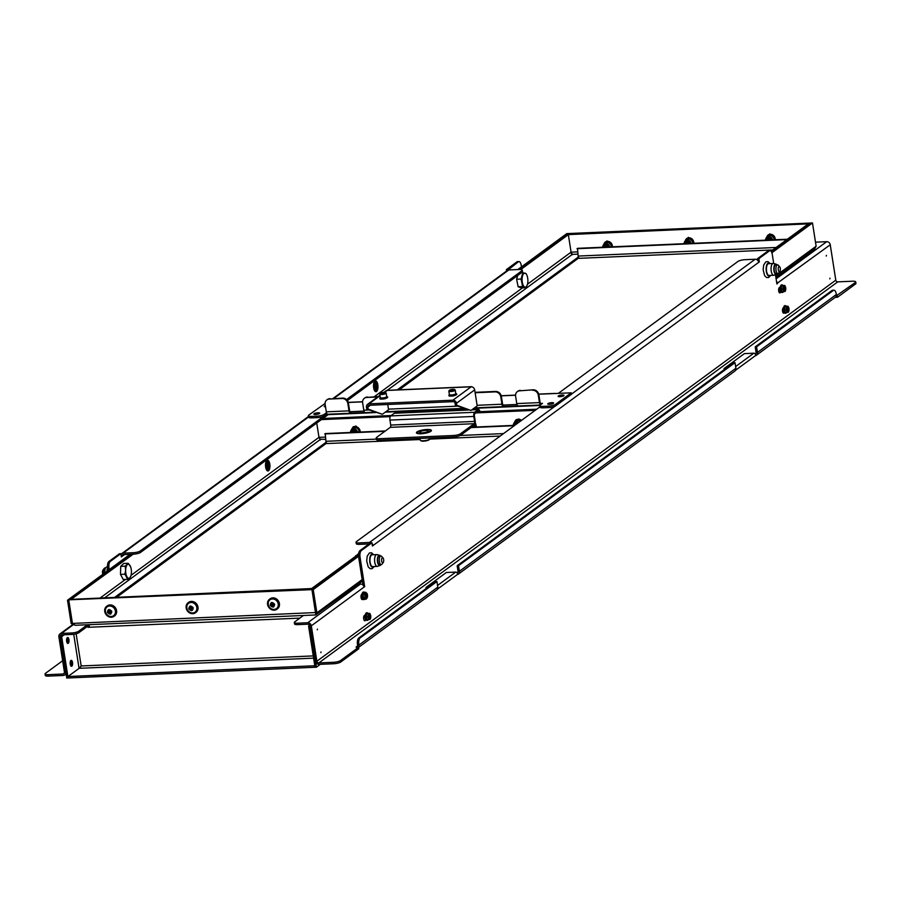 <?xml version="1.0" encoding="UTF-8"?>
<svg xmlns="http://www.w3.org/2000/svg" width="901" height="901" viewBox="0 0 901 901"><rect width="100%" height="100%" fill="white"/><g stroke="black" fill="none" stroke-linecap="round" stroke-linejoin="round"><path stroke-width="1.35" d="M547.966 403.603A2.973 0.721 171.1 0 1 551.209 402.691A2.973 0.721 171.1 0 1 553.619 403.029A2.973 0.721 171.1 0 1 553.394 403.366A2.973 0.721 171.1 0 1 550.151 404.279A2.973 0.721 171.1 0 1 547.74 403.941A2.973 0.721 171.1 0 1 547.966 403.603M558.338 395.978A2.973 0.721 171.1 0 1 561.582 395.066A2.973 0.721 171.1 0 1 563.992 395.404A2.973 0.721 171.1 0 1 563.767 395.742A2.973 0.721 171.1 0 1 560.523 396.654A2.973 0.721 171.1 0 1 558.113 396.327A2.973 0.721 171.1 0 1 558.338 395.978M325.52 406.847A2.973 0.721 171.1 0 1 324.225 406.464A2.973 0.721 171.1 0 1 324.461 406.126A2.973 0.721 171.1 0 1 325.34 405.709M314.077 413.75A2.973 0.721 171.1 0 1 317.321 412.838A2.973 0.721 171.1 0 1 319.731 413.165A2.973 0.721 171.1 0 1 319.506 413.514A2.973 0.721 171.1 0 1 316.262 414.426A2.973 0.721 171.1 0 1 313.852 414.088A2.973 0.721 171.1 0 1 314.077 413.75M378.161 396.541L366.763 397.442A5.417 4.764 -126.3 0 0 364.376 398.265A5.417 4.764 -126.3 0 0 362.641 402.837L363.801 410.214A3.356 1.374 -92.5 0 0 365.232 412.624L375.086 412.196M377.575 396.969L366.763 397.442M518.548 405.855A3.356 1.374 -92.5 0 1 518.188 405.991A3.356 1.374 -92.5 0 1 516.757 403.58L515.609 396.203A5.417 4.764 -126.3 0 1 517.332 391.631A5.417 4.764 -126.3 0 1 519.731 390.809L533.133 389.818L519.731 390.809M533.133 389.818A5.417 4.764 53.7 0 1 538.888 394.796L538.302 395.224L539.462 402.601A3.356 1.374 87.5 0 0 540.454 404.853M500.798 396.845A5.417 4.764 -126.3 0 0 495.054 391.879L495.64 391.451A5.417 4.764 53.7 0 1 501.384 396.429L500.798 396.845L501.958 404.222A3.356 1.374 87.5 0 0 503.389 406.633A3.356 1.374 87.5 0 0 503.749 406.497L517.827 405.889M538.888 394.796L540.037 402.173A1.836 0.755 87.5 0 0 540.825 403.49A1.836 0.755 87.5 0 0 541.017 403.411L542.503 403.355L540.172 405.056A5.417 1.306 -8.9 0 0 539.767 405.687A5.417 1.306 -8.9 0 0 543.033 406.374L548.461 406.137A5.417 1.306 -8.9 0 0 555.478 404.391L571.245 392.813L538.764 394.221M501.384 396.429L502.533 403.794A1.836 0.755 87.5 0 0 503.321 405.112A1.836 0.755 87.5 0 0 503.524 405.045L503.749 406.497M538.302 395.224A5.417 4.764 -126.3 0 0 532.559 390.246M495.054 391.879L475.131 392.735M517.636 391.428A5.417 4.764 53.7 0 1 517.917 391.203A5.417 4.764 53.7 0 1 520.305 390.381M364.668 398.062A5.417 4.764 53.7 0 1 364.95 397.837A5.417 4.764 53.7 0 1 367.349 397.014M495.64 391.451L475.064 392.34M342.098 398.512L342.673 398.084A5.417 4.764 53.7 0 1 348.417 403.062L347.842 403.479A5.417 4.764 -126.3 0 0 342.098 398.512L329.259 399.064A5.417 4.764 -126.3 0 0 326.872 399.886A5.417 4.764 -126.3 0 0 325.148 404.47L326.297 411.836A3.356 1.374 -92.5 0 0 327.727 414.246L350.433 413.266A3.356 1.374 87.5 0 0 350.782 413.131L364.86 412.523M342.673 398.084L329.259 399.064M540.623 403.434L541.163 404.335M325.081 403.49L308.761 415.091A5.417 1.306 -8.9 0 0 308.345 415.721A5.417 1.306 -8.9 0 0 311.622 416.408L317.051 416.172A5.417 1.306 -8.9 0 0 324.056 414.426L324.281 415.89L327.356 414.145M324.281 415.89A5.417 1.306 171.1 0 1 317.276 417.625L317.051 416.172M311.622 416.408L311.847 417.861L317.276 417.625M311.847 417.861A5.417 1.306 171.1 0 1 308.57 417.174L308.345 415.721M555.478 404.391L555.703 405.844L571.471 394.266L571.245 392.813M555.703 405.844A5.417 1.306 171.1 0 1 548.686 407.59L548.461 406.137M543.033 406.374L543.258 407.826L548.686 407.59M543.258 407.826A5.417 1.306 171.1 0 1 539.992 407.139L539.767 405.687M324.056 414.426L326.5 412.714M363.993 411.093L350.557 411.678L350.782 413.131M516.96 404.459L503.118 405.056M308.469 416.487L121.68 553.653A3.356 2.951 -126.3 0 1 123.155 553.146L133.325 552.707A5.417 1.306 -8.9 0 0 140.331 550.962L326.613 414.178L326.376 412.726M555.196 393.512A3.356 1.374 87.5 0 0 554.825 393.399A3.356 1.374 87.5 0 0 554.475 393.534M347.842 403.479L348.991 410.856A3.356 1.374 87.5 0 0 350.433 413.266M348.417 403.062L349.577 410.428A1.836 0.755 87.5 0 0 350.365 411.746A1.836 0.755 87.5 0 0 350.557 411.678L350.162 411.689M327.176 399.695A5.417 4.764 53.7 0 1 327.457 399.458A5.417 4.764 53.7 0 1 329.845 398.636M472.011 386.912A3.356 1.374 87.5 0 0 471.482 386.675A3.356 1.374 87.5 0 0 471.122 386.811A3.356 2.951 53.7 0 1 474.681 389.896L456.458 403.288A3.356 2.951 -126.3 0 0 452.899 400.202L471.122 386.811L387.239 390.448A3.356 1.374 -92.5 0 1 387.599 390.313A3.356 1.374 -92.5 0 1 387.971 390.426M455.974 394.683A3.244 0.788 -8.9 0 1 452.978 395.944A3.244 0.788 -8.9 0 1 449.565 395.73A3.244 0.788 -8.9 0 0 452.189 396.046A3.244 0.788 -8.9 0 0 455.726 395.055M380.008 395.753L369.016 403.839L452.899 400.202M387.745 404.481L388.568 409.73L382.362 414.291L366.763 409.155L368.149 409.099L367.845 407.128A1.836 1.622 -126.3 0 1 369.241 405.292L453.124 401.655A1.836 1.622 -126.3 0 1 455.084 403.344L455.388 405.315L470.986 410.451L477.192 405.889L474.681 389.896M369.016 403.839A3.356 2.951 -126.3 0 0 366.459 407.184L366.763 409.155M383.894 392.329L385.752 390.966A3.356 2.951 53.7 0 1 387.239 390.448L384.671 392.34M382.362 414.291L368.149 409.099M456.458 403.288L456.773 405.259L455.388 405.315M456.773 405.259L470.986 410.451M385.549 392.633A2.703 0.653 171.1 0 1 383.15 393.714A2.703 0.653 171.1 0 1 380.222 393.546A2.703 0.653 171.1 0 1 380.267 393.332A2.703 0.653 171.1 0 1 382.779 392.442A2.703 0.653 171.1 0 1 385.448 392.521A2.703 0.653 171.1 0 1 385.549 392.633M385.831 392.825A3.244 0.788 171.1 0 1 386.045 392.926A3.244 0.788 171.1 0 1 386.157 393.061A3.244 0.788 171.1 0 1 386.18 393.106A3.244 0.788 171.1 0 1 383.184 394.368A3.244 0.788 171.1 0 1 379.772 394.165A3.244 0.788 171.1 0 1 379.76 394.109A3.244 0.788 171.1 0 1 379.828 393.906A3.244 0.788 171.1 0 1 380.154 393.636M386.698 396.485A3.244 0.788 171.1 0 1 386.709 396.53A3.244 0.788 171.1 0 1 383.725 397.791A3.244 0.788 171.1 0 1 380.301 397.589A3.244 0.788 171.1 0 1 380.29 397.544A3.244 0.788 171.1 0 1 380.29 397.487M380.481 398.726A3.244 0.788 -8.9 0 0 383.905 398.94A3.244 0.788 -8.9 0 0 386.889 397.679M380.695 393.467L385.076 392.746L380.695 393.467M454.622 389.637A2.703 0.653 171.1 0 1 452.234 390.719A2.703 0.653 171.1 0 1 449.306 390.55A2.703 0.653 171.1 0 1 449.351 390.336A2.703 0.653 171.1 0 1 451.863 389.446A2.703 0.653 171.1 0 1 454.532 389.525A2.703 0.653 171.1 0 1 454.622 389.637M454.915 389.829A3.244 0.788 171.1 0 1 455.129 389.93A3.244 0.788 171.1 0 1 455.242 390.065A3.244 0.788 171.1 0 1 455.253 390.11A3.244 0.788 171.1 0 1 452.268 391.372A3.244 0.788 171.1 0 1 448.844 391.169A3.244 0.788 171.1 0 1 448.833 391.113A3.244 0.788 171.1 0 1 448.901 390.91A3.244 0.788 171.1 0 1 449.239 390.64M455.253 390.11L455.793 393.534A3.244 0.788 171.1 0 1 455.793 393.534A3.244 0.788 171.1 0 1 452.809 394.796A3.244 0.788 171.1 0 1 449.385 394.593A3.244 0.788 171.1 0 1 449.374 394.548A3.244 0.788 171.1 0 1 449.374 394.492M449.779 390.471L454.16 389.75L449.779 390.471M826.228 256.053L826.408 255.355L826.228 256.053M829.81 278.893L829.99 278.195L829.81 278.893M320.846 652.639L321.026 651.941L320.846 652.639M317.265 629.799L317.456 629.101L317.265 629.799M360.141 637.931A5.417 2.219 87.5 0 0 358.868 644.654L357.494 644.711A5.417 2.219 -92.5 0 1 358.756 637.998L360.141 637.931L436.94 581.539L437.818 587.148A3.356 2.951 53.7 0 1 436.748 589.986L358.609 647.357M358.463 647.29A3.356 2.951 -126.3 0 0 358.936 645.06L358.868 644.654M755.241 355.726A3.356 2.951 -126.3 0 0 757.471 352.404L756.592 346.806L833.391 290.404L832.017 290.46L755.218 346.862L756.097 352.471A1.836 1.622 -126.3 0 1 755.32 354.138M833.391 290.404A5.417 2.219 87.5 0 1 833.977 290.19A5.417 2.219 87.5 0 1 836.286 294.075L836.353 294.492A3.356 2.951 53.7 0 1 835.272 297.33L756.401 355.242M357.483 645.994L356.154 646.963A1.836 1.622 -126.3 0 0 357.562 645.127L357.494 644.711M436.94 581.539L435.555 581.596L358.756 637.998M832.017 290.46A5.417 2.219 -92.5 0 1 832.592 290.246L833.977 290.19M755.218 346.862L756.592 346.806M362.551 598.478L361.605 599.176M365.806 619.246L364.229 620.406M784.061 312.106L783.104 312.805M780.807 291.35L779.23 292.498M372.35 545.578L373.037 545.544L372.417 546.006L371.91 542.785L361.324 550.556A5.417 2.219 87.5 0 0 360.062 557.28L358.688 557.336L363.035 585.109M358.688 557.336A5.417 2.219 -92.5 0 1 359.95 550.624L361.324 550.556M371.91 542.785L370.536 542.841L359.95 550.624M773.711 263.543L772.303 254.555A5.417 2.219 87.5 0 0 769.995 250.669A5.417 2.219 87.5 0 0 769.409 250.895L768.035 250.951L757.448 258.722L757.696 260.333M768.035 250.951A5.417 2.219 -92.5 0 1 768.609 250.737L769.995 250.669M815.495 242.189A5.417 1.306 -8.9 0 1 816.52 242.121L826.679 241.682A3.356 2.951 53.7 0 1 830.249 244.768L835.79 280.166L316.87 661.233A1.836 1.622 -126.3 0 0 318.819 662.922L333.528 662.291A5.417 1.306 -8.9 0 0 340.533 660.546L340.758 661.998A5.417 1.306 171.1 0 1 333.753 663.744L319.044 664.375A3.356 2.951 -126.3 0 1 315.485 661.289L309.944 625.891A1.836 1.622 -126.3 0 0 307.984 624.202L297.826 624.641A5.417 1.306 171.1 0 1 294.548 623.954L294.323 622.501A5.417 1.306 -8.9 0 0 297.589 623.188L307.759 622.749A3.356 2.951 -126.3 0 1 311.318 625.823L364.668 586.652L360.062 557.28M362.134 593.962L361.695 594.277A2.703 1.115 87.5 0 0 361.019 597.284A2.703 1.115 87.5 0 0 362.213 599.582A2.703 1.115 87.5 0 0 362.506 599.469L362.945 599.154M365.378 614.719L364.319 615.496A2.703 1.115 87.5 0 0 363.644 618.503A2.703 1.115 87.5 0 0 364.849 620.8A2.703 1.115 87.5 0 0 365.142 620.688L366.2 619.911M783.633 307.59L783.206 307.905A2.703 1.115 87.5 0 0 782.518 310.913A2.703 1.115 87.5 0 0 783.724 313.21A2.703 1.115 87.5 0 0 784.016 313.097L784.444 312.782M780.39 286.822L779.331 287.599A2.703 1.115 87.5 0 0 778.644 290.606A2.703 1.115 87.5 0 0 779.849 292.904A2.703 1.115 87.5 0 0 780.142 292.791L781.201 292.014M316.87 661.233L311.318 625.823M775.457 274.715L776.899 283.939L777.529 283.477A3.356 2.951 -126.3 0 0 776.516 281.472M769.409 250.895L758.822 258.666L759.329 261.887L373.037 545.544A3.356 2.951 -126.3 0 0 372.034 543.54M757.448 258.722L758.822 258.666M363.948 586.686L364.668 586.652M776.831 283.511L830.249 244.768M855.725 281.912L855.95 283.364A5.417 1.306 171.1 0 1 855.533 283.984L855.308 282.531A5.417 1.306 -8.9 0 0 855.725 281.912A5.417 1.306 -8.9 0 0 852.447 281.225L837.75 281.855A1.836 1.622 53.7 0 1 835.79 280.166M835.25 297.341L837.48 297.251L855.533 283.984M340.758 661.998L358.823 648.743L358.598 647.29L340.533 660.546M836.286 295.832L855.308 282.531M356.222 647.391L358.598 647.29M837.254 295.798L837.48 297.251M358.316 584.118L360.479 584.028A3.356 2.951 53.7 0 1 364.049 587.114M303.434 615.484L294.74 621.87A5.417 1.306 -8.9 0 0 294.323 622.501M457.167 574.613A3.356 2.951 -126.3 0 0 459.397 571.29L458.53 565.682L735.013 362.652L735.88 368.261A3.356 2.951 53.7 0 1 734.811 371.099L458.327 574.128M457.257 573.025A1.836 1.622 -126.3 0 0 458.023 571.347L457.145 565.749L458.53 565.682M735.013 362.652L733.628 362.709L457.145 565.749M758.608 261.909L759.329 261.887M371.066 542.819A3.356 2.951 -126.3 0 0 369.478 542.458L359.319 542.898L359.544 544.35L369.038 543.945M558.293 393.377L737.964 261.436A5.417 1.306 -8.9 0 1 744.981 259.691L755.139 259.251A3.356 2.951 53.7 0 1 758.71 262.337M539.947 406.847L356.458 541.591A5.417 1.306 -8.9 0 0 356.041 542.211A5.417 1.306 -8.9 0 0 359.319 542.898M359.544 544.35A5.417 1.306 171.1 0 1 356.267 543.663L356.041 542.211M426.15 588.499L425.982 587.429L446.333 572.495L455.748 572.09A1.565 1.385 53.7 0 1 456.92 574.861L437.492 589.119M427.705 587.362L425.982 587.429M724.224 369.613L724.055 368.554L744.395 353.62L753.822 353.203A1.565 1.385 53.7 0 1 754.993 355.974L735.565 370.243M725.778 368.475L724.055 368.554M380.83 564.668A5.181 2.117 -92.5 0 1 379.963 565.513A5.181 2.117 -92.5 0 1 377.722 562.934A5.181 2.117 -92.5 0 1 377.722 557.122A5.181 2.117 -92.5 0 1 379.512 555.241A5.181 2.117 -92.5 0 1 380.459 556.007M379.963 565.513L377.564 566.335A5.902 2.421 -92.5 0 1 377.271 566.391A5.902 2.421 -92.5 0 1 374.929 563.08A5.902 2.421 -92.5 0 1 375.007 556.773A5.902 2.421 -92.5 0 1 376.764 554.599A5.902 2.421 -92.5 0 1 377.057 554.633L379.512 555.241M377.271 566.391L372.631 566.594A5.902 2.421 -92.5 0 1 370.3 563.283A5.902 2.421 -92.5 0 1 370.367 556.976A5.902 2.421 -92.5 0 1 372.124 554.802L376.764 554.599M383.218 562.551L382.024 564.15A4.336 1.779 -92.5 0 1 381.247 564.645L379.67 564.713A4.336 1.779 -92.5 0 1 377.958 562.28A4.336 1.779 -92.5 0 1 378.003 557.663A4.336 1.779 -92.5 0 1 379.298 556.063L380.875 555.996A4.336 1.779 -92.5 0 1 381.686 556.424L383.015 557.91A2.602 1.07 87.5 0 0 381.878 558.271A2.602 1.07 87.5 0 0 381.641 560.985A2.602 1.07 87.5 0 0 383.218 562.551A2.602 1.07 87.5 0 0 383.635 559.521A2.602 1.07 87.5 0 0 383.015 557.91M777.293 273.532A5.181 2.117 -92.5 0 1 776.414 274.377A5.181 2.117 -92.5 0 1 774.184 271.798A5.181 2.117 -92.5 0 1 774.173 265.998A5.181 2.117 -92.5 0 1 775.975 264.117A5.181 2.117 -92.5 0 1 776.91 264.883M776.414 274.377L774.015 275.199A5.902 2.421 -92.5 0 1 773.734 275.255A5.902 2.421 -92.5 0 1 771.391 271.944A5.902 2.421 -92.5 0 1 771.459 265.637A5.902 2.421 -92.5 0 1 773.216 263.464A5.902 2.421 -92.5 0 1 773.508 263.497L775.975 264.117M773.734 275.255L769.094 275.458A5.902 2.421 -92.5 0 1 766.751 272.147A5.902 2.421 -92.5 0 1 766.83 265.84A5.902 2.421 -92.5 0 1 768.576 263.666L773.216 263.464M779.872 271.415L778.678 273.014A4.336 1.779 -92.5 0 1 777.901 273.51L776.133 273.589A4.336 1.779 -92.5 0 1 774.409 271.145A4.336 1.779 -92.5 0 1 774.466 266.527A4.336 1.779 -92.5 0 1 775.75 264.928L777.529 264.849A4.336 1.779 -92.5 0 1 778.351 265.277L779.669 266.775A2.602 1.07 87.5 0 0 778.374 267.597A2.602 1.07 87.5 0 0 778.599 270.931A2.602 1.07 87.5 0 0 779.872 271.415A2.602 1.07 87.5 0 0 779.984 267.293A2.602 1.07 87.5 0 0 779.669 266.775M66.606 640.87L66.573 640.183M70.177 663.71L70.154 663.023M507.86 270.154L518.357 261.774A5.417 2.219 87.5 0 1 518.931 261.56A5.417 2.219 87.5 0 1 521.24 265.446L521.465 266.876M107.985 570.513L107.624 568.227A5.417 2.219 -92.5 0 1 108.897 561.503L110.271 561.447L120.858 553.676L121.365 556.897L121.984 556.435L121.297 556.469M110.271 561.447A5.417 2.219 87.5 0 0 109.01 568.159L107.624 568.227M109.235 569.59L109.01 568.159M72.418 624.787L59.962 633.944A3.356 2.951 -126.3 0 1 61.437 633.426L71.607 632.986A5.417 1.306 -8.9 0 0 78.612 631.252L78.837 632.705A5.417 1.306 171.1 0 1 71.832 634.439L61.662 634.878A1.836 1.622 -126.3 0 0 60.266 636.714L65.807 672.123A3.356 2.951 -126.3 0 1 64.737 674.962L66.1 673.959M506.61 270.987L506.385 269.613L516.971 261.842A5.417 2.219 -92.5 0 1 517.557 261.617L518.931 261.56M59.962 633.944A3.356 2.951 -126.3 0 0 58.88 636.782L64.433 672.18A1.836 1.622 -126.3 0 1 63.025 674.016L48.327 674.658L48.553 676.11L63.25 675.468A3.356 2.951 -126.3 0 0 64.737 674.962M108.897 561.503L119.484 553.732L120.858 553.676M507.77 269.557L506.385 269.613M48.553 676.11A5.417 1.306 171.1 0 1 45.275 675.423L45.05 673.971A5.417 1.306 -8.9 0 0 48.327 674.658M62.642 660.737L45.467 673.34A5.417 1.306 -8.9 0 0 45.05 673.971M78.612 631.252L87.307 624.855M78.837 632.705L89.39 624.956M332.965 398.501L507.342 270.446A3.356 2.951 53.7 0 1 508.828 269.94L518.987 269.5A5.417 1.306 -8.9 0 1 522.265 270.187L522.49 271.64A5.417 1.306 171.1 0 1 522.073 272.26L521.848 270.807A5.417 1.306 -8.9 0 0 522.265 270.187M140.331 550.962L140.567 552.414A5.417 1.306 171.1 0 1 133.551 554.16L123.392 554.599A1.836 1.622 -126.3 0 0 121.984 556.435L124.563 554.543M121.68 553.653A3.356 2.951 -126.3 0 0 120.982 554.43M346.525 399.56L521.848 270.807M140.567 552.414L328.775 414.201M347.392 400.54L522.073 272.26M107.489 566.729L106.442 567.089A5.181 2.117 87.5 0 0 104.831 572.833M107.568 567.799A5.902 2.421 87.5 0 0 106.96 571.268M67.001 638.054A2.973 1.216 -92.5 0 1 67.215 642.954M68.251 643.325A2.973 1.216 87.5 0 0 68.994 640.025A2.973 1.216 87.5 0 0 67.676 637.503A2.973 1.216 87.5 0 0 67.35 637.615A2.973 1.216 87.5 0 0 66.606 640.926A2.973 1.216 87.5 0 0 67.924 643.449A2.973 1.216 87.5 0 0 68.251 643.325M70.582 660.895A2.973 1.216 -92.5 0 1 70.796 665.794M71.821 666.166A2.973 1.216 87.5 0 0 72.564 662.866A2.973 1.216 87.5 0 0 71.247 660.343A2.973 1.216 87.5 0 0 70.931 660.456A2.973 1.216 87.5 0 0 70.188 663.767A2.973 1.216 87.5 0 0 71.506 666.289A2.973 1.216 87.5 0 0 71.821 666.166M89.357 626.848L88.512 626.882L88.332 625.733M299.842 618.12L89.413 627.254L87.926 627.31L87.746 626.161M61.651 636.658L60.266 636.714L66.742 678.036L68.116 677.98L61.651 636.658L64.219 634.766M60.266 636.714L62.833 634.833L60.266 636.714M314.787 665.76L67.992 676.516L79.153 668.317L81.169 665.963L80.031 667.776M308.559 625.947L315.035 667.269L316.409 667.213L309.944 625.891L308.559 625.947L309.662 625.136M320.339 664.319L316.409 667.213M67.992 676.516L68.217 677.969L314.933 667.269L314.708 665.816M88.512 626.882L87.926 627.31M89.413 627.254A3.356 1.374 -92.5 0 1 89.413 624.765M374.951 391.147A5.417 2.219 87.5 0 0 375.976 386.259A5.417 2.219 87.5 0 0 374.534 381.461M373.994 382.531A5.417 2.219 -92.5 0 1 374.32 390.133M568.035 233.562L811.204 223.02L568.035 233.562M517.838 269.545L566.763 233.618L567.945 233.573L519.021 269.5M539.8 405.461L473.881 408.322M464.713 408.716L385.256 412.162M376.089 412.557L328.189 414.64M540.116 405.101L474.376 407.95M463.869 408.412L385.752 411.802M375.244 412.253L328.685 414.269M775.896 277.485L814.515 249.126L816.126 246.221L812.488 222.964L771.864 252.787M812.488 222.964L811.305 223.009L771.616 252.156M374.917 381.078A5.417 2.219 87.5 0 0 373.566 387.081A5.417 2.219 87.5 0 0 375.965 391.676A5.417 2.219 87.5 0 0 376.55 391.451A5.417 2.219 87.5 0 0 377.902 385.448A5.417 2.219 87.5 0 0 375.503 380.853A5.417 2.219 87.5 0 0 374.917 381.078A5.417 2.219 -92.5 0 1 376.764 386.225A5.417 2.219 -92.5 0 1 375.368 391.507M578.374 256.999L397.183 389.896M399.199 389.818L578.341 258.26L578.149 257.01M578.341 258.26L579.14 258.227M579.827 258.193A3.142 1.284 -92.5 0 1 579.489 258.317A3.142 1.284 -92.5 0 1 578.149 256.064L577.496 248.327L787.361 239.227M786.866 239.598L577 248.699M571.392 253.575L572.372 254.364L571.088 252.19L568.34 234.643L567.191 234.665L808.186 223.865L567.191 234.665M809.548 224.304L808.287 223.865L771.031 251.221M809.47 223.808L771.402 251.762M520.812 269.545L568.34 234.643M519.776 269.478L567.157 234.688M684.084 243.709A3.3 2.906 53.7 0 1 690.042 243.45M684.411 242.245A3.739 3.289 53.7 0 1 691.157 243.405M765.501 240.173A3.3 2.906 53.7 0 1 771.459 239.914M765.827 238.72A3.739 3.289 53.7 0 1 772.574 239.869M602.668 247.234A3.3 2.906 53.7 0 1 608.625 246.975M602.994 245.782A3.739 3.289 53.7 0 1 609.74 246.93M606.869 247.054A2.162 1.903 -126.3 0 0 603.231 247.212M602.893 247.234A2.703 2.376 53.7 0 1 607.668 247.02M688.285 243.529A2.162 1.903 -126.3 0 0 684.647 243.687M684.309 243.698A2.703 2.376 53.7 0 1 689.085 243.495M769.702 239.993A2.162 1.903 -126.3 0 0 766.064 240.15M765.726 240.173A2.703 2.376 53.7 0 1 770.501 239.959M358.53 555.5L312.05 589.626L315.62 613.604L316.093 612.522L72.44 623.436L75.222 625.283L71.156 623.492L67.507 600.235L130.048 554.306M362.168 579.58L316.882 612.826L315.699 612.883L315.733 614.955L75.222 625.283M315.62 613.604L316.093 612.522M358.564 556.289L313.233 589.581L316.882 612.826L315.812 614.854L311.949 589.637L69.287 599.807L311.949 589.637M72.44 623.436L68.791 600.179M313.233 589.581L312.05 589.626M362.405 581.122L315.812 614.854M322.952 418.481L391.248 415.519M479.264 411.701L536.726 409.212M322.457 418.841L390.752 415.879M476.978 412.14L536.23 409.572M72.519 623.605L71.156 623.492M67.507 600.235L68.69 600.179L131.231 554.261M265.964 461.853A5.417 2.219 -92.5 0 1 266.302 469.455M72.429 623.368L68.69 600.179M266.933 470.468A5.417 2.219 87.5 0 0 267.957 465.58A5.417 2.219 87.5 0 0 266.516 460.783M354.634 432.289A2.162 1.903 -126.3 0 0 350.985 432.446M350.658 432.457A2.703 2.376 53.7 0 1 355.422 432.255M421.409 433.46A6.555 1.577 -8.9 0 0 430.25 431.027A6.555 1.577 -8.9 0 0 426.432 429.777A6.555 1.577 -8.9 0 0 419.596 431.061A6.555 1.577 -8.9 0 0 417.715 432.987A6.555 1.577 -8.9 0 0 421.409 433.46M468.351 410.045L394.334 413.255L390.719 415.913A3.356 1.374 -92.5 0 0 389.93 420.08L390.719 425.058A1.836 0.755 -92.5 0 1 390.279 427.344L376.584 437.402A5.417 1.306 -8.9 0 0 376.168 438.021A5.417 1.306 -8.9 0 0 379.445 438.708L453.462 435.498A5.417 1.306 -8.9 0 0 460.467 433.764L474.163 423.707A1.836 0.755 87.5 0 0 474.602 421.42L390.719 425.058M474.602 421.42L473.813 416.442A3.356 1.374 87.5 0 1 474.602 412.275L478.206 409.617L471.719 409.899M460.467 433.764L460.693 435.217L474.399 425.159A3.356 1.374 87.5 0 0 475.176 420.992L474.399 416.014A1.836 0.755 87.5 0 1 474.827 413.728L478.442 411.07A1.836 0.755 87.5 0 1 478.634 411.002A1.836 0.755 87.5 0 1 479.366 412.039M379.445 438.708L379.67 440.161L453.687 436.951L453.462 435.498M379.67 440.161A5.417 1.306 171.1 0 1 376.393 439.474L376.168 438.021M460.693 435.217A5.417 1.306 171.1 0 1 453.687 436.951M394.334 413.255A3.356 1.374 -92.5 0 1 394.683 413.12A3.356 1.374 -92.5 0 1 395.055 413.232M479.963 411.667A3.356 1.374 87.5 0 0 478.566 409.482A3.356 1.374 87.5 0 0 478.206 409.617M424.484 432.581A4.336 1.047 -8.9 0 0 428.2 430.948A4.336 1.047 -8.9 0 0 423.357 430.655A4.336 1.047 -8.9 0 0 419.641 432.289A4.336 1.047 -8.9 0 0 424.484 432.581M424.912 433.313A7.58 1.825 171.1 0 1 418.154 433.651A7.58 1.825 171.1 0 1 416.938 431.973A7.58 1.825 171.1 0 1 422.929 429.935A7.58 1.825 171.1 0 1 430.34 429.721A7.58 1.825 171.1 0 1 430.036 431.793A7.58 1.825 171.1 0 1 424.912 433.313M429.563 439.26A4.381 1.059 171.1 0 1 429.462 439.53A4.381 1.059 171.1 0 1 425.801 440.904A4.381 1.059 171.1 0 1 421.071 440.848A4.381 1.059 171.1 0 1 420.891 440.623M420.001 438.415L420.271 440.172A4.922 1.194 -8.9 0 0 420.474 440.443A4.922 1.194 -8.9 0 0 425.79 440.499A4.922 1.194 -8.9 0 0 429.901 438.956A4.922 1.194 -8.9 0 0 430.014 438.641L429.912 437.987M266.899 460.4A5.417 2.219 87.5 0 0 265.547 466.403A5.417 2.219 87.5 0 0 267.946 470.998A5.417 2.219 87.5 0 0 268.521 470.772A5.417 2.219 87.5 0 0 269.883 464.77A5.417 2.219 87.5 0 0 267.473 460.174A5.417 2.219 87.5 0 0 266.899 460.4A5.417 2.219 -92.5 0 1 268.746 465.547A5.417 2.219 -92.5 0 1 267.349 470.829M326.128 442.233L115.013 597.115M117.017 597.025L326.106 443.483L325.914 442.245M326.106 443.483L326.905 443.45M327.581 443.427A3.142 1.284 -92.5 0 1 327.254 443.551A3.142 1.284 -92.5 0 1 325.914 441.299L325.25 433.561L385.369 430.948M514.268 425.7L471.099 427.581M384.873 431.32L324.754 433.922M514.764 425.34L471.595 427.209M358.598 554.092L311.656 588.556L312.838 588.499L71.81 599.334L312.872 589.017M70.582 599.751L133.213 554.171M70.526 599.39L132.019 554.228M325.25 437.109L318.988 437.379L320.137 439.598L319.382 437.019M321.42 419.607L390.212 416.622M475.942 412.906L535.194 410.338M321.916 419.247L390.392 416.273M476.438 412.545L535.69 409.966M318.988 437.379L316.747 423.042M320.215 440.093L319.956 439.204L325.61 439.361M358.542 554.948L312.917 588.995M350.433 432.469A3.3 2.906 53.7 0 1 356.391 432.21M350.759 431.005A3.739 3.289 53.7 0 1 357.506 432.165M513.255 425.407A3.3 2.906 53.7 0 1 517.771 423.132M513.581 423.943A3.739 3.289 53.7 0 1 518.717 422.434M473.205 426.038A3.739 3.289 53.7 0 1 473.442 427.13M516.329 424.191A2.162 1.903 -126.3 0 0 513.818 425.385M513.48 425.396A2.703 2.376 53.7 0 1 516.971 423.718M273.769 603.895L272.992 604.132M277.17 609.031A6.228 5.474 -126.3 0 0 277.429 608.851A6.228 5.474 -126.3 0 0 278.691 601.44A6.228 5.474 -126.3 0 0 271.651 598.039A6.228 5.474 -126.3 0 0 270.052 598.816A6.228 5.474 -126.3 0 0 269.816 599.007M275.323 609.988A6.228 5.474 -126.3 0 0 276.922 609.211A6.228 5.474 -126.3 0 0 278.195 601.812A6.228 5.474 -126.3 0 0 271.156 598.41A6.228 5.474 -126.3 0 0 269.557 599.176A6.228 5.474 -126.3 0 0 268.295 606.587A6.228 5.474 -126.3 0 0 275.323 609.988M277.947 602.904A5.474 4.809 -126.3 0 0 271.415 599.109A5.474 4.809 -126.3 0 0 268.532 605.495A5.474 4.809 -126.3 0 0 275.075 609.279A5.474 4.809 -126.3 0 0 277.947 602.904M270.548 605.855L273.194 604.548L271.651 605.63A7.14 1.419 158.8 0 1 270.548 605.855A7.14 5.023 -101.1 0 1 270.356 605.371A7.14 5.023 -101.1 0 1 270.187 604.864A7.14 0.755 -18.4 0 0 271.28 604.605L272.913 603.805M272.721 603.445L271.505 604.12A1.115 0.98 -126.3 0 0 271.471 604.154L270.458 603.67A6.352 5.203 17.3 0 0 271.291 604.56A1.115 0.98 -126.3 0 0 271.28 604.605M271.505 604.12A7.14 3.548 -104.8 0 1 271.167 602.679A7.14 0.935 -11.6 0 1 272.091 602.431A7.14 2.883 74.1 0 0 272.451 603.861A1.115 0.98 -126.3 0 1 272.496 603.873A0.924 0.811 -126.3 0 0 272.496 603.94M273.273 602.904A6.352 3.829 139.3 0 0 272.496 603.873L273.273 602.904A6.352 1.498 -75.5 0 1 272.902 604.109L272.857 603.884M271.651 605.63A1.115 0.98 -126.3 0 0 271.697 605.663A6.352 4.088 133.2 0 0 271.55 606.711A6.352 1.768 -70.3 0 0 272.102 605.9A1.115 0.98 -126.3 0 0 272.147 605.923A7.14 3.548 -104.8 0 0 272.778 607.15A7.14 2.996 151.2 0 0 273.701 606.902A7.14 2.883 74.1 0 1 273.104 605.652A1.115 0.98 -126.3 0 0 273.127 605.618A6.352 5.068 8.4 0 0 274.366 605.934L273.307 605.224A1.115 0.98 -126.3 0 0 273.318 605.179A7.14 1.419 158.8 0 0 274.681 604.717A7.14 1.104 71.6 0 1 274.501 604.222A7.14 1.104 71.6 0 1 274.321 603.726A7.14 0.755 -18.4 0 1 272.947 604.143A1.115 0.98 -126.3 0 0 272.902 604.109M273.318 605.179L273.972 604.796M272.766 604.695A0.924 0.811 -126.3 0 0 273.273 604.988L273.397 605.1M272.147 605.923L273.273 604.988M273.87 604.368L274.49 604.188M271.167 602.679L272.147 602.701M272.778 607.15L273.318 606.136M271.967 604.222L272.181 604.819M271.539 604.244L270.458 603.67M272.057 605.663L271.55 606.711M273.375 605.303L274.366 605.934M192.352 607.432L191.575 607.668M195.754 612.556A6.228 5.474 -126.3 0 0 196.013 612.376A6.228 5.474 -126.3 0 0 197.274 604.976A6.228 5.474 -126.3 0 0 190.235 601.575A6.228 5.474 -126.3 0 0 188.636 602.341A6.228 5.474 -126.3 0 0 188.399 602.532M193.918 613.513A6.228 5.474 -126.3 0 0 195.517 612.748A6.228 5.474 -126.3 0 0 196.778 605.337A6.228 5.474 -126.3 0 0 189.739 601.936A6.228 5.474 -126.3 0 0 188.14 602.713A6.228 5.474 -126.3 0 0 186.879 610.112A6.228 5.474 -126.3 0 0 193.918 613.513M196.531 606.441A5.474 4.809 -126.3 0 0 189.998 602.645A5.474 4.809 -126.3 0 0 187.115 609.02A5.474 4.809 -126.3 0 0 193.659 612.815A5.474 4.809 -126.3 0 0 196.531 606.441M191.361 608.231A0.924 0.811 -126.3 0 0 191.857 608.513L190.235 609.166A7.14 1.419 158.8 0 1 189.131 609.391A7.14 5.023 -101.1 0 1 188.94 608.896A7.14 5.023 -101.1 0 1 188.771 608.389A7.14 0.755 -18.4 0 0 189.863 608.13L191.496 607.342M191.305 606.981L190.088 607.657A1.115 0.98 -126.3 0 0 190.055 607.691L189.041 607.206A6.352 5.203 17.3 0 0 189.874 608.085A1.115 0.98 -126.3 0 0 189.863 608.13M190.088 607.657A7.14 3.548 -104.8 0 1 189.751 606.215A7.14 0.935 -11.6 0 1 190.674 605.968A7.14 2.883 74.1 0 0 191.035 607.387A1.115 0.98 -126.3 0 1 191.08 607.409A0.924 0.811 -126.3 0 0 191.08 607.465M191.857 606.429A6.352 3.829 139.3 0 0 191.08 607.409L191.857 606.429A6.352 1.498 -75.5 0 1 191.496 607.646A1.115 0.98 -126.3 0 0 191.496 607.646A7.14 0.755 -18.4 0 0 192.904 607.251A7.14 1.104 71.6 0 0 193.084 607.758A7.14 1.104 71.6 0 0 193.264 608.254A7.14 1.419 158.8 0 1 191.902 608.704L193.073 607.725M190.235 609.166A1.115 0.98 -126.3 0 0 190.28 609.2A6.352 4.088 133.2 0 0 190.145 610.236A6.352 1.768 -70.3 0 0 190.685 609.436A1.115 0.98 -126.3 0 0 190.73 609.448A7.14 3.548 -104.8 0 0 191.361 610.687A7.14 2.996 151.2 0 0 192.285 610.428A7.14 2.883 74.1 0 1 191.688 609.189A1.115 0.98 -126.3 0 0 191.71 609.155A6.352 5.068 8.4 0 0 192.949 609.47L191.89 608.749A1.115 0.98 -126.3 0 0 191.902 608.704M190.73 609.448L191.857 608.513M189.131 609.391L191.778 608.074M189.751 606.215L190.73 606.238M191.361 610.687L191.902 609.673M190.561 607.758L190.775 608.355M190.122 607.77L189.041 607.206M190.64 609.2L190.145 610.236M191.958 608.839L192.949 609.47M110.936 610.968L110.17 611.193M114.337 616.093A6.228 5.474 -126.3 0 0 114.596 615.912A6.228 5.474 -126.3 0 0 115.857 608.502A6.228 5.474 -126.3 0 0 108.818 605.1A6.228 5.474 -126.3 0 0 107.219 605.877A6.228 5.474 -126.3 0 0 106.982 606.069M112.501 617.05A6.228 5.474 -126.3 0 0 114.1 616.273A6.228 5.474 -126.3 0 0 115.362 608.873A6.228 5.474 -126.3 0 0 108.323 605.472A6.228 5.474 -126.3 0 0 106.723 606.238A6.228 5.474 -126.3 0 0 105.462 613.649A6.228 5.474 -126.3 0 0 112.501 617.05M115.114 609.966A5.474 4.809 -126.3 0 0 108.582 606.17A5.474 4.809 -126.3 0 0 105.71 612.556A5.474 4.809 -126.3 0 0 112.242 616.34A5.474 4.809 -126.3 0 0 115.114 609.966M107.715 612.917L110.361 611.61L108.818 612.691A7.14 1.419 158.8 0 1 107.715 612.917A7.14 5.023 -101.1 0 1 107.523 612.432A7.14 5.023 -101.1 0 1 107.354 611.925A7.14 0.755 -18.4 0 0 108.458 611.666L110.08 610.867M109.888 610.506L108.672 611.182A1.115 0.98 -126.3 0 0 108.638 611.216L107.636 610.732A6.352 5.203 17.3 0 0 108.458 611.621A1.115 0.98 -126.3 0 0 108.458 611.666M108.672 611.182A7.14 3.548 -104.8 0 1 108.334 609.752A7.14 0.935 -11.6 0 1 109.258 609.493A7.14 2.883 74.1 0 0 109.618 610.923A1.115 0.98 -126.3 0 1 109.674 610.934A0.924 0.811 -126.3 0 0 109.663 611.002M110.44 609.966A6.352 3.829 139.3 0 0 109.674 610.934L110.44 609.966A6.352 1.498 -75.5 0 1 110.08 611.171L110.035 610.946M111.668 611.283A7.14 1.104 71.6 0 0 111.848 611.779A7.14 1.419 158.8 0 1 110.485 612.241L111.656 611.25A7.14 1.104 71.6 0 1 111.487 610.788A7.14 0.755 -18.4 0 1 110.113 611.205A1.115 0.98 -126.3 0 0 110.08 611.171M108.818 612.691A1.115 0.98 -126.3 0 0 108.863 612.725A6.352 4.088 133.2 0 0 108.728 613.772A6.352 1.768 -70.3 0 0 109.269 612.962A1.115 0.98 -126.3 0 0 109.314 612.984A7.14 3.548 -104.8 0 0 109.945 614.212A7.14 2.996 151.2 0 0 110.868 613.964A7.14 2.883 74.1 0 1 110.271 612.714A1.115 0.98 -126.3 0 0 110.294 612.68A6.352 5.068 8.4 0 0 111.533 612.995L110.474 612.286A1.115 0.98 -126.3 0 0 110.485 612.241M109.945 611.756A0.924 0.811 -126.3 0 0 110.44 612.049L110.564 612.162M109.314 612.984L110.44 612.049M108.334 609.752L109.314 609.763M109.945 614.212L110.485 613.198M109.145 611.283L109.359 611.88M108.717 611.306L107.636 610.732M109.224 612.725L108.728 613.772M110.541 612.365L111.533 612.995M381.247 564.645A4.336 1.779 -92.5 0 1 379.4 561.537A4.336 1.779 -92.5 0 1 380.875 555.996M358.744 553.417L355.411 556.424M356.436 555.669L355.636 555.703M102.894 574.252A2.602 1.07 -92.5 0 1 102.669 570.716A2.602 1.07 -92.5 0 1 102.984 570.051L104.178 568.452A4.336 1.779 87.5 0 0 103.66 569.556A4.336 1.779 87.5 0 0 103.525 573.791M131.422 572.383A7.039 2.883 -92.5 0 1 130.96 575.593A7.039 2.883 -92.5 0 1 130.927 575.705A7.039 2.883 -92.5 0 1 129.789 577.845L127.717 579.32L124.946 574.196L125.633 570.164L125.183 566.177L128.19 563.283L130.577 566.763A7.039 2.883 -92.5 0 1 131.422 572.383M130.836 576.032L129.789 577.845A7.039 2.883 -92.5 0 1 126.906 576.73A7.039 2.883 87.5 0 1 125.633 570.164A7.039 2.883 -92.5 0 1 127.255 564.702A7.039 2.883 -92.5 0 1 130.149 565.817A7.039 2.883 -92.5 0 1 130.577 566.763M124.946 574.196L120.486 574.387L123.257 579.512L127.717 579.32M120.486 574.387L120.723 566.369L125.183 566.177M120.723 566.369L123.73 563.474L128.19 563.283M105.563 567.934L104.955 567.957A4.336 1.779 87.5 0 0 104.178 568.452M777.901 273.51A4.336 1.779 -92.5 0 1 776.561 272.215A4.336 1.779 -92.5 0 1 776.009 267.541A4.336 1.779 -92.5 0 1 777.529 264.849M527.569 277.497A7.039 2.883 -92.5 0 1 527.885 281.112A7.039 2.883 -92.5 0 1 527.423 284.457L525.936 287.689L522.591 286.574L521.071 279.04L522.884 272.643L526.229 273.758L527.04 275.627A7.039 2.883 -92.5 0 1 527.569 277.497M522.591 286.574L518.131 286.766L521.476 287.881L525.936 287.689M518.131 286.766L516.611 279.242L521.071 279.04M521.476 272.699L522.884 272.643M516.611 279.242L517.67 275.492M527.423 284.457L527.423 284.457A7.039 2.883 -92.5 0 1 527.423 284.468A7.039 2.883 -92.5 0 1 524.832 287.104A7.039 2.883 87.5 0 1 522.4 282.779A7.039 2.883 -92.5 0 1 522.557 275.819A7.039 2.883 -92.5 0 1 525.137 273.172A7.039 2.883 -92.5 0 1 527.04 275.627M784.523 288.286L785.21 289.491L785.12 287.554L784.523 288.286M785.019 289.615A1.622 0.664 -92.5 0 1 784.839 289.987A1.622 0.664 -92.5 0 1 784.546 290.178A1.622 0.664 -92.5 0 1 783.915 289.334M783.847 287.824A1.622 0.664 -92.5 0 1 784.399 286.935A1.622 0.664 -92.5 0 1 784.703 287.092A1.622 0.664 -92.5 0 1 784.917 287.453M787.778 309.043L788.454 310.259L788.375 308.322L787.778 309.043M788.262 310.383A1.622 0.664 -92.5 0 1 788.082 310.755A1.622 0.664 -92.5 0 1 787.789 310.946A1.622 0.664 -92.5 0 1 787.17 310.102M787.102 308.592A1.622 0.664 -92.5 0 1 787.654 307.691A1.622 0.664 -92.5 0 1 787.958 307.86A1.622 0.664 -92.5 0 1 788.172 308.221M784.827 290.595A2.061 0.845 87.5 0 0 785.503 288.343A2.061 0.845 87.5 0 0 784.512 286.495A2.061 0.845 87.5 0 0 783.96 287.284A2.061 0.845 87.5 0 0 784.073 289.874A2.061 0.845 87.5 0 0 784.827 290.595M784.467 285.854A2.703 1.115 87.5 0 0 783.577 288.816A2.703 1.115 87.5 0 0 784.884 291.237A2.703 1.115 87.5 0 0 785.604 290.212A2.703 1.115 87.5 0 0 785.458 286.811A2.703 1.115 87.5 0 0 784.467 285.854M785.604 290.212L785.21 291.35L783.814 291.699L782.89 288.906L783.363 285.775L784.748 285.426L785.458 286.811M781.392 286.878A2.703 1.115 87.5 0 0 781.37 286.991A2.703 1.115 87.5 0 0 781.516 290.381A2.703 1.115 87.5 0 0 781.55 290.471M784.748 285.426L781.764 285.842L781.291 288.973L782.226 291.766L783.814 291.699M783.363 285.775L781.764 285.842L781.37 286.991M781.291 288.973L782.89 288.906M783.059 285.516A3.795 1.554 87.5 0 0 782.136 284.862A3.795 1.554 87.5 0 0 780.773 287.565A3.795 1.554 87.5 0 0 781.539 291.778A3.795 1.554 87.5 0 0 782.462 292.431A3.795 1.554 87.5 0 0 783.318 291.721M781.888 284.919A3.795 1.554 87.5 0 0 781.64 284.885A3.795 1.554 87.5 0 0 780.277 287.588A3.795 1.554 87.5 0 0 781.043 291.8A3.795 1.554 87.5 0 0 781.978 292.453A3.795 1.554 87.5 0 0 782.214 292.397M786.314 306.284A3.795 1.554 87.5 0 0 785.39 305.63A3.795 1.554 87.5 0 0 784.028 308.333A3.795 1.554 87.5 0 0 784.794 312.546A3.795 1.554 87.5 0 0 785.717 313.199A3.795 1.554 87.5 0 0 786.573 312.478M785.143 305.687A3.795 1.554 87.5 0 0 784.895 305.653A3.795 1.554 87.5 0 0 783.532 308.345A3.795 1.554 87.5 0 0 784.298 312.557A3.795 1.554 87.5 0 0 785.221 313.221A3.795 1.554 87.5 0 0 785.469 313.165M788.082 311.363A2.061 0.845 87.5 0 0 788.758 309.099A2.061 0.845 87.5 0 0 787.767 307.264A2.061 0.845 87.5 0 0 787.204 308.041A2.061 0.845 87.5 0 0 787.316 310.631A2.061 0.845 87.5 0 0 788.082 311.363M787.711 306.622A2.703 1.115 87.5 0 0 786.832 309.584A2.703 1.115 87.5 0 0 788.127 312.005A2.703 1.115 87.5 0 0 788.859 310.969A2.703 1.115 87.5 0 0 788.713 307.579A2.703 1.115 87.5 0 0 787.711 306.622M788.859 310.969L788.465 312.118L787.069 312.456L786.145 309.674L786.607 306.543L788.003 306.194L788.713 307.579M784.647 307.646A2.703 1.115 87.5 0 0 784.613 307.748A2.703 1.115 87.5 0 0 784.76 311.149A2.703 1.115 87.5 0 0 784.794 311.228M788.003 306.194L785.019 306.61L784.546 309.741L785.469 312.534L787.069 312.456M786.607 306.543L785.019 306.61L784.613 307.748M784.546 309.741L786.145 309.674M366.268 595.426L366.955 596.631L366.865 594.694L366.268 595.426M366.763 596.755A1.622 0.664 -92.5 0 1 366.583 597.126A1.622 0.664 -92.5 0 1 366.29 597.318A1.622 0.664 -92.5 0 1 365.66 596.473M365.592 594.964A1.622 0.664 -92.5 0 1 366.144 594.074A1.622 0.664 -92.5 0 1 366.459 594.232A1.622 0.664 -92.5 0 1 366.673 594.592M369.523 616.183L370.21 617.388L370.12 615.462L369.523 616.183M370.018 617.512A1.622 0.664 -92.5 0 1 369.827 617.895A1.622 0.664 -92.5 0 1 369.545 618.075A1.622 0.664 -92.5 0 1 368.914 617.241M368.847 615.732A1.622 0.664 -92.5 0 1 369.399 614.831A1.622 0.664 -92.5 0 1 369.703 614.989A1.622 0.664 -92.5 0 1 369.917 615.349M365.581 595.888A2.061 0.845 87.5 0 0 365.817 597.003A2.061 0.845 87.5 0 0 366.808 597.588A2.061 0.845 87.5 0 0 367.248 595.471A2.061 0.845 87.5 0 0 366.583 593.703A2.061 0.845 87.5 0 0 365.705 594.412A2.061 0.845 87.5 0 0 365.581 595.888M367.507 595.415A2.703 1.115 87.5 0 0 367.203 593.95A2.703 1.115 87.5 0 0 365.896 593.196A2.703 1.115 87.5 0 0 365.322 595.955A2.703 1.115 87.5 0 0 366.2 598.287A2.703 1.115 87.5 0 0 367.349 597.34A2.703 1.115 87.5 0 0 367.507 595.415M367.371 597.115L366.302 599.12L364.961 597.712L364.691 594.288L365.772 592.284L367.203 593.95M363.148 593.984A2.703 1.115 87.5 0 0 363.114 594.119A2.703 1.115 87.5 0 0 362.957 596.057A2.703 1.115 87.5 0 0 363.261 597.521A2.703 1.115 87.5 0 0 363.34 597.723M365.772 592.284L364.173 592.351L363.092 594.356L363.362 597.78L364.961 597.712M363.114 594.119L364.691 594.288M363.261 597.521L364.702 599.188L366.302 599.12M364.567 592.329A3.795 1.554 87.5 0 0 363.88 592.002A3.795 1.554 87.5 0 0 362.686 593.646A3.795 1.554 87.5 0 0 362.743 597.588A3.795 1.554 87.5 0 0 364.207 599.57A3.795 1.554 87.5 0 0 364.86 599.176M363.644 592.058A3.795 1.554 87.5 0 0 363.396 592.025A3.795 1.554 87.5 0 0 362.191 593.669A3.795 1.554 87.5 0 0 362.247 597.611A3.795 1.554 87.5 0 0 363.722 599.593A3.795 1.554 87.5 0 0 363.959 599.537M368.058 613.412A3.795 1.554 87.5 0 0 367.135 612.759A3.795 1.554 87.5 0 0 365.772 615.462A3.795 1.554 87.5 0 0 366.538 619.674A3.795 1.554 87.5 0 0 367.462 620.338A3.795 1.554 87.5 0 0 368.318 619.618M366.887 612.826A3.795 1.554 87.5 0 0 366.639 612.781A3.795 1.554 87.5 0 0 365.277 615.484A3.795 1.554 87.5 0 0 366.043 619.697A3.795 1.554 87.5 0 0 366.966 620.361A3.795 1.554 87.5 0 0 367.214 620.305M369.827 618.503A2.061 0.845 87.5 0 0 370.502 616.239A2.061 0.845 87.5 0 0 369.511 614.392A2.061 0.845 87.5 0 0 368.959 615.18A2.061 0.845 87.5 0 0 369.072 617.771A2.061 0.845 87.5 0 0 369.827 618.503M369.455 613.761A2.703 1.115 87.5 0 0 368.577 616.723A2.703 1.115 87.5 0 0 369.872 619.133A2.703 1.115 87.5 0 0 370.604 618.109A2.703 1.115 87.5 0 0 370.457 614.707A2.703 1.115 87.5 0 0 369.455 613.761M370.604 618.109L370.21 619.257L368.813 619.595L367.89 616.813L368.363 613.671L369.748 613.333L370.457 614.707M366.392 614.786A2.703 1.115 87.5 0 0 366.358 614.887A2.703 1.115 87.5 0 0 366.516 618.289A2.703 1.115 87.5 0 0 366.538 618.368M369.748 613.333L366.763 613.75L366.29 616.881L367.214 619.663L368.813 619.595M368.363 613.671L366.763 613.75L366.358 614.887M366.29 616.881L367.89 616.813M783.284 307.838A1.836 0.755 87.5 0 0 782.969 310.012A1.836 0.755 87.5 0 0 783.757 311.329A1.836 0.755 87.5 0 0 783.78 311.329M780.029 287.081A1.836 0.755 87.5 0 0 779.725 289.244A1.836 0.755 87.5 0 0 780.503 290.572A1.836 0.755 87.5 0 0 780.536 290.572M361.785 594.221A1.836 0.755 87.5 0 0 361.47 596.383A1.836 0.755 87.5 0 0 362.258 597.701A1.836 0.755 87.5 0 0 362.281 597.701M365.029 614.978A1.836 0.755 87.5 0 0 364.714 617.151A1.836 0.755 87.5 0 0 365.502 618.469A1.836 0.755 87.5 0 0 365.524 618.469M539.462 402.601L516.757 403.58M501.958 404.222L477.091 405.304M457.652 406.148L388.477 409.144M369.038 409.989L363.801 410.214M515.541 395.224L501.26 395.843M362.574 401.857L348.304 402.477M348.991 410.856L326.297 411.836M367.845 407.128L370.412 405.236M437.818 587.148L358.936 645.06M836.353 294.492L757.471 352.404M756.018 353.338L755.196 353.935M318.819 662.922L837.75 281.855M457.945 572.214L457.134 572.811M333.753 663.744L333.528 662.291M360.479 584.028L307.759 622.749M297.589 623.188L297.826 624.641M735.88 368.261L459.397 571.29M826.679 241.682L776.099 278.826M755.139 259.251L571.459 394.142M554.926 406.283L369.478 542.458M779.556 292.814L780.142 292.791M783.431 313.12L784.016 313.097M364.556 620.721L365.142 620.688M361.92 599.492L362.506 599.469M455.748 572.09L437.548 585.459M753.822 353.203L735.621 366.572M373.802 566.549A6.555 2.68 -92.5 0 1 370.435 564.803A6.555 2.68 -92.5 0 1 370.142 556.57A6.555 2.68 -92.5 0 1 373.284 554.746M770.254 275.413A6.555 2.68 -92.5 0 1 766.886 273.667A6.555 2.68 -92.5 0 1 766.605 265.435A6.555 2.68 -92.5 0 1 769.747 263.621M518.357 261.774L516.971 261.842M64.354 673.047L63.025 674.016M61.437 633.426L72.88 625.024M71.832 634.439L71.607 632.986M123.155 553.146L308.547 417.005M333.798 398.467L508.828 269.94M133.551 554.16L133.325 552.707M313.244 655.905L81.169 665.963L76.123 633.786M73.724 634.259L79.063 668.384M79.153 668.317L313.604 658.147M816.126 246.221L775.648 275.943M387.036 390.471L572.372 254.364L577.845 254.127M776.121 247.482L578.149 256.064M577.496 251.875L571.076 252.156L527.49 284.198M522.535 287.836L374.275 396.71M685.537 240.544L686.99 239.475A3.739 3.289 53.7 0 1 692.632 243.338M686.348 239.948A3.886 3.413 53.7 0 1 692.869 243.326M685.334 240.713A4.64 4.088 53.7 0 1 693.77 243.293M766.954 237.008L768.407 235.949A3.739 3.289 53.7 0 1 774.049 239.801M767.765 236.411A3.886 3.413 53.7 0 1 774.286 239.801M766.751 237.177A4.64 4.088 53.7 0 1 775.187 239.756M604.12 244.07L605.585 243.011A3.739 3.289 53.7 0 1 611.216 246.863M604.943 243.473A3.886 3.413 53.7 0 1 611.452 246.863M603.918 244.239A4.64 4.088 53.7 0 1 612.353 246.818M474.602 412.275L390.719 415.913M473.813 416.442L389.93 420.08M390.279 427.344L474.163 423.707M105.045 597.543L320.137 439.598M503.524 433.595L460.298 435.465M376.336 439.114L325.914 441.299M318.977 437.323L131.028 575.334M125.476 579.411L100.518 597.735M351.886 429.304L353.338 428.234A3.739 3.289 53.7 0 1 358.981 432.097M352.696 428.707A3.886 3.413 53.7 0 1 359.206 432.086M351.683 429.473A4.64 4.088 53.7 0 1 360.107 432.052M514.719 422.242L516.172 421.172A3.739 3.289 53.7 0 1 520.17 421.364M515.53 421.645A3.886 3.413 53.7 0 1 520.384 421.217M514.505 422.411A4.64 4.088 53.7 0 1 521.138 420.654M474.636 424.912A3.739 3.289 53.7 0 1 474.838 427.074M474.804 424.653A3.886 3.413 53.7 0 1 475.064 427.063M475.176 423.447A4.64 4.088 53.7 0 1 475.976 427.018M778.678 289.097L779.207 292.453M518.188 405.991L540.206 405.033M385.853 411.723L463.7 408.356M474.467 407.883L503.389 406.633M348.27 402.364L362.585 401.745M501.226 395.73L515.541 395.111M538.73 394.097L554.825 393.399M471.482 386.675L387.599 390.313M367.529 404.346L379.929 395.246M364.95 397.837L364.376 398.265M326.872 399.886L327.457 399.458M517.917 391.203L517.332 391.631M380.256 397.273L379.85 398.4C378.904 400.224 389.851 398.118 387.329 396.823L386.675 396.271M386.18 393.106L386.709 396.53M379.76 394.109L380.29 397.544M380.267 393.332L379.828 393.906M385.448 392.521L386.045 392.926M449.329 394.278L448.935 395.404C447.977 397.228 458.924 395.122 456.413 393.827L455.748 393.275M448.833 391.113L449.374 394.548M449.351 390.336L448.901 390.91M454.532 389.525L455.129 389.93M373.724 554.734L371.505 552.764L369.387 552.989L367.214 556.176L366.696 560.951L368.182 566.808L370.074 568.644L372.158 568.689L374.242 566.526M770.186 263.599L767.967 261.628L765.839 261.853L763.665 265.052L763.158 269.816L764.634 275.672L766.526 277.508L768.621 277.564L770.693 275.391M80.853 666.447L81.653 665.614M579.489 258.317L772.776 249.937M571.223 253.406L572.158 254.814M684.276 242.549L684.523 241.907M694.356 243.259L688.432 237.357L685.132 240.905M765.692 239.024L765.94 238.371M775.772 239.734L769.848 233.832L766.548 237.368M602.859 246.086L603.107 245.432M612.939 246.795L607.015 240.894L603.726 244.43M315.834 613.288L315.677 613.998M394.683 413.12L468.058 409.944M471.899 409.775L478.566 409.482M421.071 440.848L420.474 440.443M429.462 439.53L429.901 438.956M327.254 443.551L420.17 439.519M429.788 439.102L500.179 436.05M360.704 432.018L356.075 426.06L353.147 426.837L351.48 429.664M350.624 431.309L350.861 430.655M521.702 420.249L518.908 418.999L515.98 419.776L514.313 422.603M513.446 424.247L513.694 423.594M476.55 426.995L475.266 422.445M130.96 575.593L130.78 576.223"/></g></svg>
